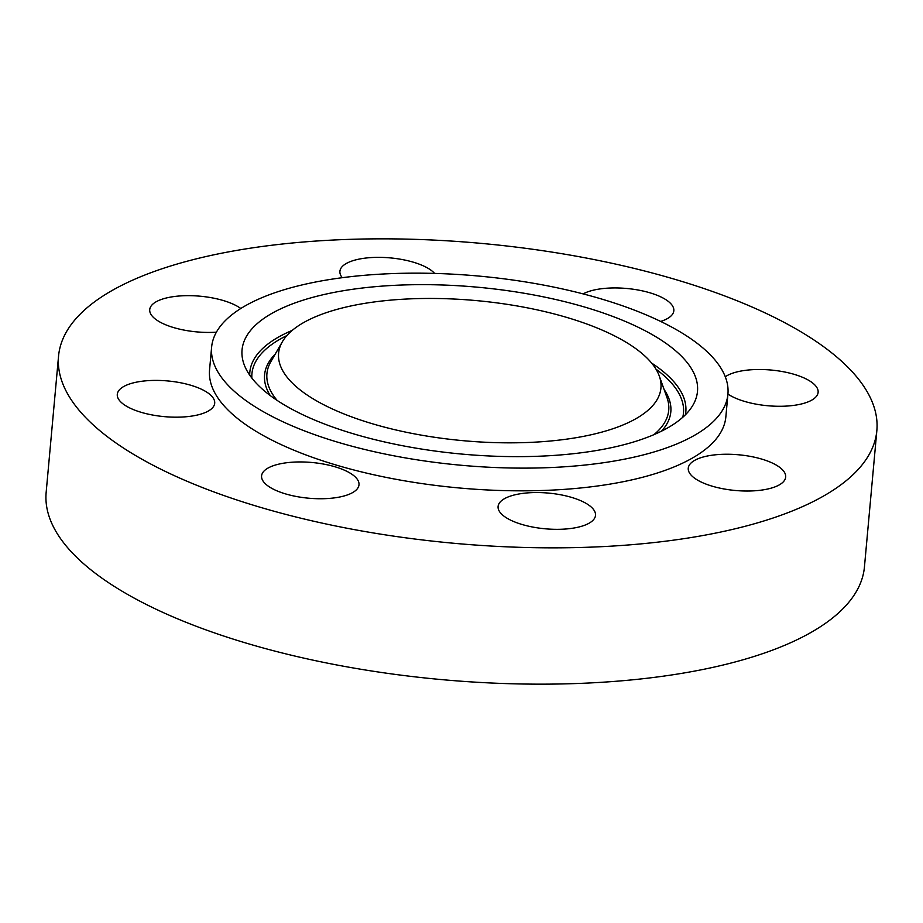 <?xml version="1.0" encoding="UTF-8"?>
<svg xmlns="http://www.w3.org/2000/svg" width="923" height="923" viewBox="0 0 923 923"><rect width="100%" height="100%" fill="white"/><g stroke="black" fill="none" stroke-linecap="round" stroke-linejoin="round"><path stroke-width="1.38" d="M305.882 394.156A191.961 70.356 5.2 0 0 533.24 442.244A191.961 70.356 5.2 0 0 659.31 376.088A191.961 70.356 5.2 0 0 633.651 347.129A191.961 70.356 5.2 0 0 437.364 298.51A191.961 70.356 5.2 0 0 282.357 341.775A191.961 70.356 5.2 0 0 305.882 394.156M462.273 465.354A259.225 95 5.2 0 0 727.924 394.144A259.225 95 5.2 0 0 477.26 275.931A259.225 95 5.2 0 0 211.621 347.152A259.225 95 5.2 0 0 462.273 465.354M664.987 342.641A228.662 83.808 5.2 0 0 394.167 285.357A228.662 83.808 5.2 0 0 243.984 364.17A228.662 83.808 5.2 0 0 274.546 398.655A228.662 83.808 5.2 0 0 508.365 456.573A228.662 83.808 5.2 0 0 693.011 405.035A228.662 83.808 5.2 0 0 664.987 342.641M582.24 501.374A48.907 17.929 5.2 0 0 529.56 492.755A48.907 17.929 5.2 0 0 498.085 506.496A48.907 17.929 5.2 0 0 511.354 520.491A48.907 17.929 5.2 0 0 564.034 529.121A48.907 17.929 5.2 0 0 595.508 515.369A48.907 17.929 5.2 0 0 582.24 501.374M660.66 321.435A48.907 17.929 5.2 0 0 673.825 310.763A48.907 17.929 5.2 0 0 673.836 310.693A48.907 17.929 5.2 0 0 638.624 290.11A48.907 17.929 5.2 0 0 583.128 293.895M199.437 414.508A48.907 17.929 5.2 0 0 214.701 403.224A48.907 17.929 5.2 0 0 186.042 383.968A48.907 17.929 5.2 0 0 132.543 383.08A48.907 17.929 5.2 0 0 117.29 394.363A48.907 17.929 5.2 0 0 145.949 413.608A48.907 17.929 5.2 0 0 199.437 414.508M727.924 394.063A48.907 17.929 5.2 0 0 802.86 403.605A48.907 17.929 5.2 0 0 818.124 392.321A48.907 17.929 5.2 0 0 789.453 373.065A48.907 17.929 5.2 0 0 735.966 372.177A48.907 17.929 5.2 0 0 725.282 376.78M240.811 308.49A48.907 17.929 5.2 0 0 199.853 296.179A48.907 17.929 5.2 0 0 149.722 309.609A48.907 17.929 5.2 0 0 197.026 331.911A48.907 17.929 5.2 0 0 216.397 332.176M738.388 454.762A48.907 17.929 5.2 0 0 688.258 468.203A48.907 17.929 5.2 0 0 735.562 490.505A48.907 17.929 5.2 0 0 785.681 477.064A48.907 17.929 5.2 0 0 738.388 454.762M434.606 273.427A48.907 17.929 5.2 0 0 424.061 266.193A48.907 17.929 5.2 0 0 371.369 257.563A48.907 17.929 5.2 0 0 339.906 271.316A48.907 17.929 5.2 0 0 342.283 277.696M479.579 243.234A410.839 150.576 5.2 0 0 58.553 356.105A410.839 150.576 5.2 0 0 455.824 543.451A410.839 150.576 5.2 0 0 876.85 430.579A410.839 150.576 5.2 0 0 479.579 243.234M359.001 484.702A48.907 17.929 5.2 0 0 311.812 462.481A48.907 17.929 5.2 0 0 261.578 475.91A48.907 17.929 5.2 0 0 261.578 475.991A48.907 17.929 5.2 0 0 308.767 498.212A48.907 17.929 5.2 0 0 359.001 484.783A48.907 17.929 5.2 0 0 359.001 484.702M211.621 347.152L209.556 369.846A259.225 95 5.2 0 0 460.208 488.059A259.225 95 5.2 0 0 725.859 416.838L727.924 394.144M58.553 356.105L46.15 492.421A410.839 150.576 5.2 0 0 443.421 679.766A410.839 150.576 5.2 0 0 864.447 566.895L876.85 430.579M251.864 378.072A216.663 79.401 -174.8 0 1 286.88 335.58M249.718 375.142A218.889 80.22 -174.8 0 1 292.233 330.388M651.65 363.097A218.889 80.22 -174.8 0 1 654.707 365.162A218.889 80.22 -174.8 0 1 685.397 414.785M655.988 369.165A216.663 79.401 -174.8 0 1 682.755 417.288M661.526 431.156A203.96 74.751 5.2 0 0 664.099 389.494M275.227 354.109A203.96 74.751 5.2 0 0 270.231 395.552M659.31 376.088L667.017 397.686A201.733 73.932 -174.8 0 1 653.922 434.664M277.085 400.363A201.733 73.932 -174.8 0 1 270.877 361.631L282.357 341.775"/></g></svg>
